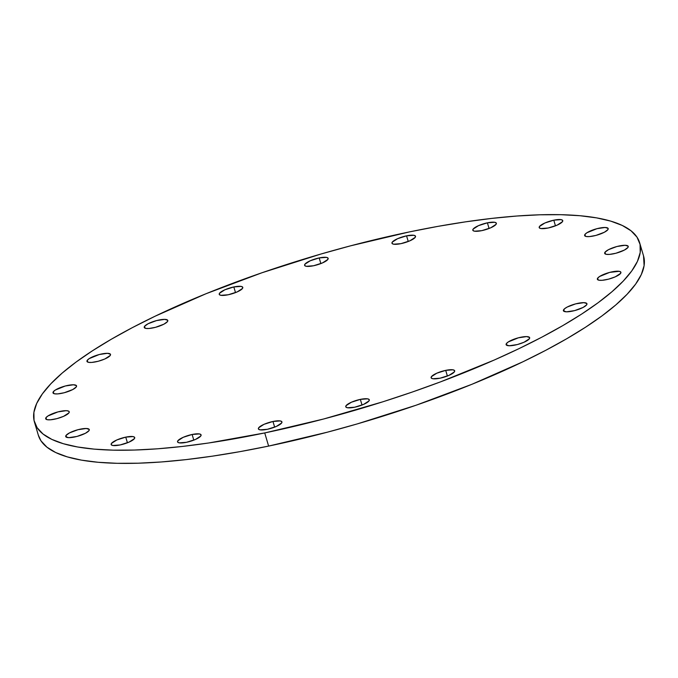 <?xml version="1.0" encoding="UTF-8"?>
<svg xmlns="http://www.w3.org/2000/svg" width="678" height="678" viewBox="0 0 678 678"><rect width="100%" height="100%" fill="white"/><g stroke="black" fill="none" stroke-linecap="round" stroke-linejoin="round"><path stroke-width="1.02" d="M233.825 286.947L235.503 292.599L233.825 286.947L241.114 286.396L242.682 287.15L242.478 288.464L237.131 291.93L228.198 294.769A12.28 3.102 163.5 0 1 219.231 294.345A12.28 3.102 163.5 0 1 233.825 286.947A12.28 3.102 163.5 0 1 242.783 287.37A12.28 3.102 163.5 0 1 228.198 294.769L220.909 295.311L219.333 294.566L219.536 293.252L224.893 289.786L233.825 286.947M144.55 326.347A12.28 3.102 163.5 0 1 156.999 320.465A12.28 3.102 163.5 0 1 167.797 320.465A12.28 3.102 163.5 0 1 167.491 321.558L163.991 324.135L155.491 327.321L149.024 328.483L145.914 328.415L144.346 327.66L144.55 326.347L148.041 323.77L156.542 320.584L164.729 319.372L167.695 320.245L167.491 321.558A12.28 3.102 163.5 0 1 155.042 327.44A12.28 3.102 163.5 0 1 144.236 327.44A12.28 3.102 163.5 0 1 144.55 326.347L145.092 328.194L144.55 326.347M87.267 360.289A12.28 3.102 163.5 0 1 99.717 354.408A12.28 3.102 163.5 0 1 110.514 354.408A12.28 3.102 163.5 0 1 110.209 355.501L104.861 358.967L98.217 361.264L91.75 362.425L88.64 362.357L87.064 361.603L87.267 360.289L89.216 358.611L99.259 354.526L107.455 353.314L110.412 354.187L110.209 355.501A12.28 3.102 163.5 0 1 97.759 361.382A12.28 3.102 163.5 0 1 86.962 361.382A12.28 3.102 163.5 0 1 87.267 360.289L87.818 362.137L87.267 360.289M53.308 391.757A12.28 3.102 163.5 0 1 65.758 385.875A12.28 3.102 163.5 0 1 76.555 385.875A12.28 3.102 163.5 0 1 76.25 386.969L72.749 389.545L64.249 392.731L57.783 393.893L54.672 393.816L53.104 393.071L53.308 391.757L55.257 390.07L65.3 385.994L73.487 384.773L76.453 385.655L76.25 386.969A12.28 3.102 163.5 0 1 63.8 392.85A12.28 3.102 163.5 0 1 52.994 392.85A12.28 3.102 163.5 0 1 53.308 391.757L53.85 393.596L53.308 391.757M45.985 417.656A12.28 3.102 163.5 0 1 58.435 411.775A12.28 3.102 163.5 0 1 69.232 411.775A12.28 3.102 163.5 0 1 68.927 412.868L63.579 416.334L56.935 418.631L50.469 419.792L47.35 419.724L45.782 418.97L45.985 417.656L47.935 415.978L57.977 411.893L66.164 410.682L68.554 411.097L69.258 412.156L68.927 412.868A12.28 3.102 163.5 0 1 56.477 418.75A12.28 3.102 163.5 0 1 45.68 418.75A12.28 3.102 163.5 0 1 45.985 417.656L46.528 419.504L45.985 417.656M66.02 435.462A12.28 3.102 163.5 0 1 78.47 429.581A12.28 3.102 163.5 0 1 89.276 429.581A12.28 3.102 163.5 0 1 88.962 430.674L85.47 433.259L76.97 436.437L68.783 437.657L65.817 436.776L66.02 435.462L69.52 432.886L78.021 429.699L86.208 428.488L89.165 429.36L88.962 430.674A12.28 3.102 163.5 0 1 76.512 436.556A12.28 3.102 163.5 0 1 65.715 436.564A12.28 3.102 163.5 0 1 66.02 435.462L66.571 437.31L66.02 435.462M125.744 437.132L127.422 442.793L125.744 437.132L133.032 436.581L134.608 437.335L134.405 438.649L129.049 442.115L120.116 444.954A12.28 3.102 163.5 0 1 111.15 444.531A12.28 3.102 163.5 0 1 125.744 437.132A12.28 3.102 163.5 0 1 134.71 437.556A12.28 3.102 163.5 0 1 120.116 444.954L112.828 445.497L111.26 444.751L111.463 443.437L116.811 439.971L125.744 437.132M192.128 434.479L193.806 440.141L192.128 434.479L199.417 433.937L200.993 434.683L200.79 435.996L195.434 439.471L186.501 442.302A12.28 3.102 163.5 0 1 177.543 441.887A12.28 3.102 163.5 0 1 192.128 434.479A12.28 3.102 163.5 0 1 201.095 434.903A12.28 3.102 163.5 0 1 186.501 442.302L179.212 442.853L177.644 442.098L177.848 440.785L183.196 437.318L192.128 434.479M272.971 421.479L274.649 427.132L272.971 421.479L280.26 420.928L281.828 421.682L281.624 422.996L276.277 426.462L267.344 429.301A12.28 3.102 163.5 0 1 258.377 428.877A12.28 3.102 163.5 0 1 272.971 421.479A12.28 3.102 163.5 0 1 281.929 421.894A12.28 3.102 163.5 0 1 267.344 429.301L260.055 429.844L258.479 429.098L258.682 427.776L264.039 424.309L272.971 421.479M360.349 399.384L362.027 405.037L360.349 399.384L367.637 398.834L369.205 399.588L369.002 400.901L363.654 404.368L354.713 407.207A12.28 3.102 163.5 0 1 345.755 406.783A12.28 3.102 163.5 0 1 360.349 399.384A12.28 3.102 163.5 0 1 369.307 399.808A12.28 3.102 163.5 0 1 354.713 407.207L347.433 407.749L345.856 407.003L346.06 405.69L351.407 402.224L360.349 399.384M445.709 370.366L447.387 376.027L445.709 370.366L452.997 369.815L454.565 370.569L454.362 371.883L449.014 375.349L440.081 378.188A12.28 3.102 163.5 0 1 431.115 377.765A12.28 3.102 163.5 0 1 445.709 370.366A12.28 3.102 163.5 0 1 454.675 370.79A12.28 3.102 163.5 0 1 440.081 378.188L432.793 378.739L431.216 377.985L431.42 376.671L436.776 373.205L445.709 370.366M506.415 343.568A12.28 3.102 163.5 0 1 518.865 337.686A12.28 3.102 163.5 0 1 529.662 337.686A12.28 3.102 163.5 0 1 529.357 338.78L524.009 342.254L517.365 344.551L509.17 345.763L506.212 344.882L506.415 343.568L508.364 341.89L518.407 337.805L526.594 336.593L529.56 337.466L529.357 338.78A12.28 3.102 163.5 0 1 516.907 344.661A12.28 3.102 163.5 0 1 506.11 344.67A12.28 3.102 163.5 0 1 506.415 343.568L506.958 345.416L506.415 343.568M563.698 309.626A12.28 3.102 163.5 0 1 576.147 303.744A12.28 3.102 163.5 0 1 586.945 303.744A12.28 3.102 163.5 0 1 586.64 304.846L583.139 307.422L574.639 310.609L566.452 311.821L563.494 310.939L564.46 308.821L567.189 307.049L575.69 303.863L583.877 302.651L586.843 303.524L586.64 304.846A12.28 3.102 163.5 0 1 574.19 310.719A12.28 3.102 163.5 0 1 563.384 310.727A12.28 3.102 163.5 0 1 563.698 309.626L564.24 311.473L563.698 309.626M597.657 278.166A12.28 3.102 163.5 0 1 610.107 272.285A12.28 3.102 163.5 0 1 620.904 272.285A12.28 3.102 163.5 0 1 620.599 273.378L615.251 276.844L608.607 279.141L602.14 280.302L599.03 280.234L597.454 279.48L597.657 278.166L599.606 276.488L609.649 272.403L619.226 271.31L620.802 272.064L620.599 273.378A12.28 3.102 163.5 0 1 608.149 279.26A12.28 3.102 163.5 0 1 597.352 279.26A12.28 3.102 163.5 0 1 597.657 278.166L598.208 280.014L597.657 278.166M604.979 252.267A12.28 3.102 163.5 0 1 617.429 246.385A12.28 3.102 163.5 0 1 628.226 246.377A12.28 3.102 163.5 0 1 627.921 247.478L624.421 250.055L615.921 253.241L609.454 254.403L606.344 254.326L604.776 253.58L604.979 252.267L608.471 249.682L616.972 246.495L625.158 245.283L628.125 246.165L627.921 247.478A12.28 3.102 163.5 0 1 615.471 253.36A12.28 3.102 163.5 0 1 604.666 253.36A12.28 3.102 163.5 0 1 604.979 252.267L605.522 254.106L604.979 252.267M584.936 234.452A12.28 3.102 163.5 0 1 597.386 228.571A12.28 3.102 163.5 0 1 608.183 228.571A12.28 3.102 163.5 0 1 607.878 229.664L604.386 232.24L595.886 235.427L589.419 236.588L586.309 236.52L584.733 235.766L584.936 234.452L586.885 232.774L596.928 228.689L605.123 227.477L608.081 228.35L607.878 229.664A12.28 3.102 163.5 0 1 595.428 235.546A12.28 3.102 163.5 0 1 584.631 235.546A12.28 3.102 163.5 0 1 584.936 234.452L585.487 236.3L584.936 234.452M553.79 220.181L555.46 225.842L553.79 220.181L561.07 219.63L562.647 220.384L562.443 221.698L557.096 225.164L548.155 228.003A12.28 3.102 163.5 0 1 539.196 227.579A12.28 3.102 163.5 0 1 553.79 220.181A12.28 3.102 163.5 0 1 562.748 220.604A12.28 3.102 163.5 0 1 548.155 228.003L540.875 228.545L539.298 227.8L539.502 226.486L544.849 223.02L553.79 220.181M487.397 222.825L489.075 228.486L487.397 222.825L494.686 222.282L496.262 223.028L496.059 224.342L490.703 227.816L481.77 230.647A12.28 3.102 163.5 0 1 472.812 230.223A12.28 3.102 163.5 0 1 487.397 222.825A12.28 3.102 163.5 0 1 496.364 223.248A12.28 3.102 163.5 0 1 481.77 230.647L474.481 231.198L472.913 230.444L473.117 229.13L478.465 225.664L487.397 222.825M319.185 257.928L320.864 263.589L319.185 257.928L326.474 257.377L328.042 258.132L327.838 259.445L322.491 262.911L313.558 265.751A12.28 3.102 163.5 0 1 304.591 265.327A12.28 3.102 163.5 0 1 319.185 257.928A12.28 3.102 163.5 0 1 328.152 258.352A12.28 3.102 163.5 0 1 313.558 265.751L306.27 266.301L304.693 265.547L304.897 264.234L310.253 260.767L319.185 257.928M406.563 235.834L408.241 241.495L406.563 235.834L413.851 235.291L415.419 236.037L415.216 237.351L409.868 240.817L400.935 243.656A12.28 3.102 163.5 0 1 391.969 243.233A12.28 3.102 163.5 0 1 406.563 235.834A12.28 3.102 163.5 0 1 415.529 236.258A12.28 3.102 163.5 0 1 400.935 243.656L393.647 244.207L392.07 243.453L392.274 242.139L397.63 238.673L406.563 235.834M38.324 435.149L40.994 440.853L46.943 447.183L55.723 452.54L67.258 456.87L81.419 460.125L98.081 462.277L117.082 463.303L138.236 463.201L161.347 461.964L186.187 459.599L212.519 456.141L240.088 451.624L268.624 446.082L264.725 432.928L268.624 446.082A315.601 79.758 -16.5 0 0 643.549 255.937L639.659 242.792A315.601 79.758 163.5 0 1 264.725 432.928A315.601 79.758 163.5 0 1 34.451 422.063A315.601 79.758 163.5 0 1 409.376 231.918A315.601 79.758 163.5 0 1 639.659 242.792M34.451 422.063L38.341 435.208A315.601 79.758 -16.5 0 0 268.624 446.082L327.508 432.149L357.289 423.903L416.089 405.224L471.998 384.257L522.874 361.798L545.807 350.28L566.757 338.72L585.538 327.22L601.971 315.906L615.878 304.871L627.142 294.227L635.65 284.082L641.32 274.522L644.1 265.657L643.532 255.877M264.725 432.928L323.609 419.004L383.011 401.749L412.19 392.07L440.649 381.824L494.296 360.01L518.984 348.645L541.908 337.127L562.867 325.567L581.648 314.075L598.072 302.752L611.988 291.718L623.251 281.082L631.76 270.929L637.43 261.377L640.202 252.504L640.066 244.402L637.006 237.147L631.057 230.817L622.277 225.46L610.742 221.13L596.581 217.875L579.919 215.723L560.918 214.697L539.764 214.799L516.653 216.036L491.813 218.401L465.481 221.859L437.912 226.376L409.376 231.918L350.492 245.851L320.711 254.097L261.911 272.776L206.002 293.744L155.126 316.202L132.193 327.72L111.243 339.28L92.462 350.78L76.029 362.094L62.122 373.129L50.858 383.773L42.35 393.918L36.68 403.478L33.9 412.343L34.044 420.445L37.104 427.699L43.053 434.039L51.833 439.395L63.359 443.717L77.521 446.971L94.183 449.124L113.184 450.158L134.346 450.048L157.457 448.811L182.297 446.455L208.621 442.997L264.725 432.928"/></g></svg>
